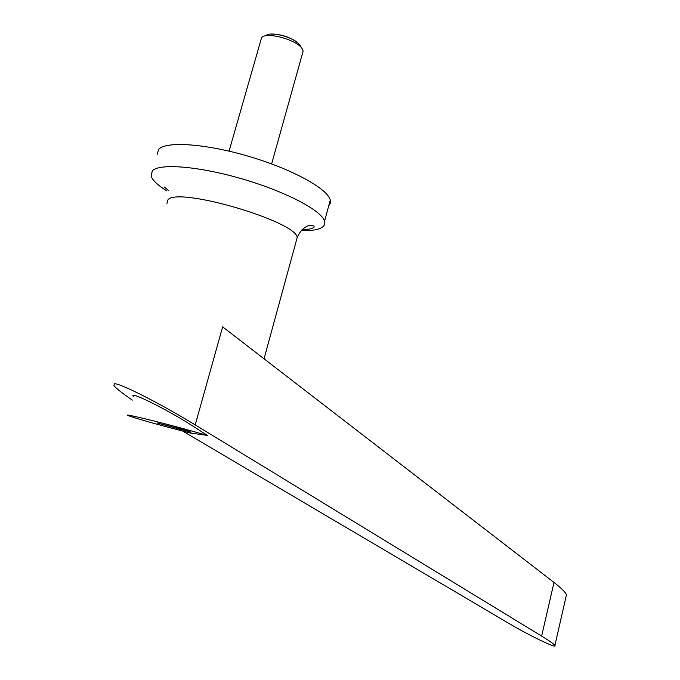 <?xml version="1.0" encoding="UTF-8"?>
<svg xmlns="http://www.w3.org/2000/svg" width="680" height="680" viewBox="0 0 680 680"><rect width="100%" height="100%" fill="white"/><g stroke="black" fill="none" stroke-linecap="round" stroke-linejoin="round"><path stroke-width="1.02" d="M229.066 151.138L261.57 37.689C266.126 31.399 297.058 39.788 302.149 48.68L303.144 51.119L302.549 53.236M300.254 45.662L298.426 43.452C291.983 36.873 271.915 31.645 266.492 35.13M270.81 34.093C281.07 34.042 290.113 37.026 297.933 43.044M302.481 230.69C310.275 230.783 316.14 230.027 320.084 228.412C323.944 226.797 325.431 224.392 324.547 221.221C321.954 210.859 286.935 192.083 243.389 179.256C199.861 166.353 159.519 163.038 152.354 170.765L151.088 176.035C152.566 180.336 157.828 185.292 166.872 190.893M328.703 205.862L330.31 203.226L330.267 200.073C327.879 189.006 293.156 169.558 249.773 156.663C206.406 143.675 166.022 140.913 158.661 149.337L157.148 154.47M182.648 431.077L508.674 623.271C529.269 635.519 557.762 649.281 554.897 645.447C553.885 644.002 549.474 640.883 541.645 636.089L195.211 424.906C160.064 403.359 119.068 382.653 114.368 383.8L113.908 385.466C115.897 388.221 122.043 393.1 132.328 400.103M207.468 435.421L184.025 428.842C153.297 420.495 122.434 413.185 127.891 415.48C132.183 417.223 144.559 420.869 165.01 426.42L190.026 432.973L207.468 435.421L186.022 421.745C157.769 404.676 128.86 391.017 133.348 396.576M195.211 424.906L222.641 326.859L554.005 582.446C561.519 588.302 565.675 592.433 566.457 594.838L566.185 596.029M157.148 422.986L185.802 430.287L191.004 432.14L157.148 422.986M162.741 424.932L162.919 424.32M179.477 429.454L179.707 428.647M296.2 241.204L297.211 237.49C296.344 221.45 178.441 186.677 168.011 199.725L166.906 203.516M554.005 582.446L541.645 636.089M299.99 45.245L302.149 48.68M303.144 51.119L271.635 163.922M164.356 187.025L168.708 190.621M301.997 229.755C308.142 229.585 312.12 228.769 313.922 227.307L314.151 226.041L310.216 225.377C309.06 225.267 301.563 227.095 297.211 237.49L264.044 358.793M324.547 221.221L330.267 200.073M554.897 645.447L566.457 594.838"/></g></svg>
